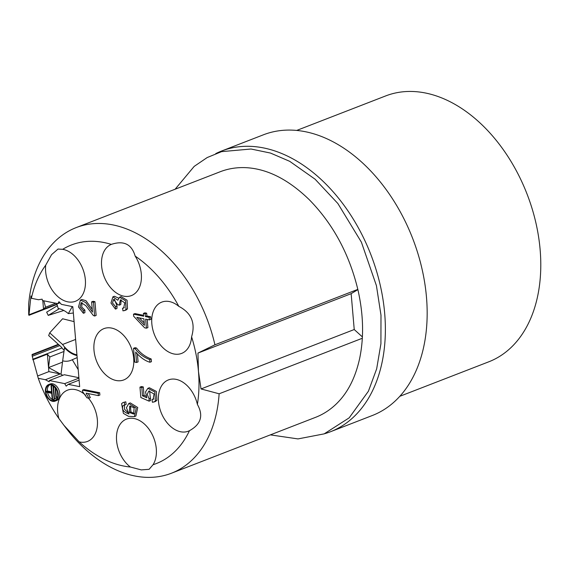 <?xml version="1.0" encoding="UTF-8"?>
<svg xmlns="http://www.w3.org/2000/svg" width="569" height="569" viewBox="0 0 569 569"><rect width="100%" height="100%" fill="white"/><g stroke="black" fill="none" stroke-linecap="round" stroke-linejoin="round"><path stroke-width="0.85" d="M296.698 130.436L385.675 95.926A142.584 96.332 68.8 0 1 527.043 194.036A142.584 96.332 68.8 0 1 488.785 361.806L399.808 396.309M337.588 402.674A131.731 88.992 68.8 0 1 315.496 417.369L171.418 473.237A131.731 88.992 68.8 0 1 66.829 429.083L63.92 425.313M55.812 303.234L45.57 307.21A31.85 21.515 -111.2 0 0 43.521 309.116L28.706 314.899L28.67 304.237A131.731 88.992 68.8 0 1 76.161 227.607L220.239 171.731A131.731 88.992 68.8 0 1 246.114 167.67M171.418 473.237A131.731 88.992 68.8 0 0 219.129 393.791L362.311 338.263M76.161 227.607A131.731 88.992 68.8 0 1 214.926 344.8L357.83 289.379M362.389 336.912L354.231 329.529L351.151 293.668L357.887 289.635M73.344 313.014L68.33 313.611A27.504 18.578 -111.2 0 0 58.166 308.462L56.772 303.426M73.942 319.949A27.504 18.578 -111.2 0 0 73.735 319.657L73.892 319.38M77.035 356.023L76.822 355.675A27.504 18.578 -111.2 0 0 76.986 355.447M77.171 357.617L72.284 359.7L78.202 369.615M72.284 306.57L68.33 313.611M28.998 314.749L30.939 295.93L31.402 298.291L38.521 299.735L42.12 299.173L42.504 300.539L57.853 303.647L58.963 301.67L61.374 304.358L72.804 306.677L79.66 386.657L68.23 384.345L66.203 386.138L64.71 383.634L49.361 380.526L49.204 381.785L45.378 379.722L60.3 373.933L48.536 367.581L48.884 371.621L60.3 373.933M76.929 355.525A27.504 18.578 -111.2 0 1 64.517 347.709L62.654 360.853A27.504 18.578 -111.2 0 0 70.805 360.39A27.504 18.578 -111.2 0 0 72.284 359.7M62.498 362.161L48.536 367.581L49.83 356.955L63.998 351.457M62.839 375.298L61.011 374.317L62.654 360.853M55.072 401.152L56.566 400.576A8.898 6.01 -111.2 0 0 59.489 391.835A8.898 6.01 -111.2 0 0 52.625 383.805A8.898 6.01 -111.2 0 0 50.136 383.99L48.642 384.566A8.898 6.01 -111.2 0 0 46.253 395.035A8.898 6.01 -111.2 0 0 55.072 401.152A8.898 6.01 -111.2 0 0 57.995 392.411A8.898 6.01 -111.2 0 0 51.132 384.381A8.898 6.01 -111.2 0 0 48.642 384.566M146.411 328.185L144.647 327.822L133.672 316.257L133.495 314.173L143.651 316.229L143.409 313.412L144.903 312.829L146.667 313.192L146.909 316.001L150.657 316.762L150.877 319.323L149.384 319.899L145.636 319.145L146.411 328.185L147.897 327.602L147.2 319.458M133.495 314.173L134.988 313.59L143.573 315.333M123.103 405.583C121.482 409.346 123.437 412.148 128.978 413.983L126.425 407.774L128.793 403.485L130.287 402.909L137.726 407.504L135.899 416.039L134.405 416.615L128.516 416.33L123.381 413.364L121.595 403.677L122.918 402.589L125.792 401.799L126.162 404.374L123.103 405.583L124.597 405L124.419 409.118L127.826 412.546M122.918 402.589L125.792 401.799M137.392 354.025L138.068 361.898L136.574 362.474L134.725 362.097L133.544 348.306L135.038 347.73L136.532 348.036C140.315 353.079 145.202 356.727 151.198 358.982L151.432 361.678L149.939 362.254C145.088 360.867 140.337 357.46 135.678 352.04L136.574 362.474M116.083 380.483A27.504 18.578 68.8 0 1 94.859 355.661A27.504 18.578 68.8 0 1 103.892 328.64A27.504 18.578 68.8 0 1 131.162 347.559A27.504 18.578 68.8 0 1 123.786 379.921A27.504 18.578 68.8 0 1 116.083 380.483M80.407 300.076L85.677 302.509L92.491 312.097L91.616 301.876L93.465 302.253L94.646 316.03L93.288 315.461L85.827 305.674L81.225 302.658L80.051 307.025L83.38 310.688L83.401 313.277L78.479 306.983L80.407 300.076L81.9 299.493L85.976 300.695L92.263 309.387M91.616 301.876L93.11 301.3L94.959 301.67L96.14 315.446L94.646 316.03M82.043 302.559L81.723 307.068L84.873 310.105L84.895 312.694L83.401 313.277M88.842 398.208L86.986 397.831L82.583 391.621L82.462 390.142L83.949 389.559L99.689 392.745L99.881 395.042L98.387 395.626L86.132 393.143L88.842 398.208L90.336 397.631L88.323 393.584M152.008 399.559L153.153 399.374L154.035 393.968L148.786 391.045L147.236 394.367L149.099 398.805L149.071 401.159L140.849 397.511L139.96 387.148L141.802 387.517L142.513 395.839L146.823 397.816L145.522 391.913L147.876 388.335L149.363 387.752L156.319 391.401L156.909 400.291L155.451 401.501L152.414 402.283L152.008 399.559L153.808 398.969M149.619 390.896L150.565 400.583L149.071 401.159M139.96 387.148L141.453 386.571L143.296 386.941L144.007 395.256L146.084 396.209M120.393 297.039L121.076 296.627L127.079 300.226L127.492 308.867L126.005 310.084L122.989 310.866L122.513 308.256L124.362 307.644M121.169 299.792L120.77 304.579L119.277 305.155L117.563 304.529L113.587 299.394L112.513 302.985L115.557 306.599L117.05 306.015L116.922 308.505L115.429 309.088L110.969 303.042L112.904 296.826L117.804 300.233L119.582 297.21L125.585 300.809L125.998 309.444L124.511 310.667M114.419 299.315L117.05 306.015M112.904 296.826L114.39 296.25L118.48 298.092M31.402 298.291A117.25 79.212 68.8 0 1 45.719 265.168L51.551 254.663L58.024 249.051L62.675 249.322A117.25 79.212 68.8 0 1 111.318 244.386L111.616 244.265M45.378 379.722L38.258 378.278L32.248 356.272L59.759 345.603M88.394 398.115A27.504 18.578 68.8 0 1 87.455 441.437A27.504 18.578 68.8 0 1 79.76 441.992A27.504 18.578 68.8 0 1 79.176 441.864L63.927 425.306L58.856 418.471A117.25 79.212 68.8 0 1 38.258 378.278M58.856 418.471A27.504 18.578 68.8 0 1 67.569 390.149A27.504 18.578 68.8 0 1 85.613 395.227M130.401 467.021A27.504 18.578 68.8 0 1 116.581 440.562A27.504 18.578 68.8 0 1 126.496 419.09A27.504 18.578 68.8 0 1 151.041 432.34A27.504 18.578 68.8 0 1 153.047 464.724L149.114 469.304L141.297 469.902L130.401 467.021A117.25 79.212 68.8 0 1 79.176 441.864M189.477 430.676A27.504 18.578 68.8 0 1 188.296 431.202A27.504 18.578 68.8 0 1 180.601 431.757A27.504 18.578 68.8 0 1 159.37 406.935A27.504 18.578 68.8 0 1 168.41 379.914A27.504 18.578 68.8 0 1 197.386 404.417C203.638 415.562 200.999 424.318 189.477 430.676A117.25 79.212 68.8 0 1 153.047 464.724M191.589 336.798A27.504 18.578 68.8 0 1 181.632 353.413A27.504 18.578 68.8 0 1 173.929 353.975A27.504 18.578 68.8 0 1 152.705 329.152A27.504 18.578 68.8 0 1 161.738 302.132A27.504 18.578 68.8 0 1 178.815 306.35C191.433 312.922 195.693 323.071 191.589 336.798A117.25 79.212 68.8 0 1 198.46 371.408A117.25 79.212 68.8 0 1 197.386 404.417M135.159 256.093A27.504 18.578 68.8 0 1 131.403 295.588A27.504 18.578 68.8 0 1 123.701 296.15A27.504 18.578 68.8 0 1 102.512 271.477A27.504 18.578 68.8 0 1 111.318 244.386C123.758 240.282 131.702 244.179 135.159 256.093A117.25 79.212 68.8 0 1 178.815 306.35M62.675 249.322A27.504 18.578 68.8 0 1 84.383 273.867A27.504 18.578 68.8 0 1 75.435 301.271A27.504 18.578 68.8 0 1 67.739 301.826A27.504 18.578 68.8 0 1 45.719 265.168M219.129 393.791L201.028 388.94L198.46 371.408L197.955 353.086L214.926 344.8M28.706 314.899L56.957 304.095M58.728 344.672L32.106 354.999L32.248 356.272M32.106 354.999L32.099 354.494L58.337 344.316M32.86 359.772L47.383 354.138A31.85 21.515 -111.2 0 0 49.83 356.955M64.71 383.634L78.927 378.122M79.098 380.128L68.23 384.345M59.994 302.815L57.853 303.647M78.892 377.695L64.283 374.736L49.361 380.526M215.729 153.616A150.55 101.709 68.8 0 1 221.597 151.02L263.39 134.81A150.55 101.709 68.8 0 1 412.653 238.397A150.55 101.709 68.8 0 1 372.261 415.534L330.468 431.743A150.55 101.709 68.8 0 1 324.422 433.77M221.597 151.02A150.55 101.709 68.8 0 1 370.86 254.606A150.55 101.709 68.8 0 1 330.468 431.743M354.231 329.529L201.028 388.94M351.151 293.668L197.955 353.086M43.792 300.802L45.57 307.21M93.465 302.253L94.959 301.67M83.38 310.688L84.873 310.105M133.544 348.306L135.038 348.612L136.532 348.036M135.038 348.612C138.822 353.655 143.715 357.311 149.704 359.565L151.198 358.982M149.704 359.565L149.939 362.254M82.462 390.142L98.195 393.328L99.689 392.745M98.195 393.328L98.387 395.626M130.514 405.925L130.884 411.906L134.355 413.677M129.391 412.489L133.665 414.068L134.128 407.717L129.689 406.081L129.391 412.489L130.884 411.906M124.298 402.375L124.668 404.95M128.793 403.485L136.233 408.087L134.405 416.615M147.876 388.335L154.825 391.977L155.415 400.875L153.957 402.084M149.099 398.805L150.593 398.222M141.802 387.517L143.296 386.941M142.513 395.839L144.007 395.256M144.426 325.312L143.872 318.782L136.809 317.353L144.426 325.312M143.409 313.412L145.173 313.768L145.415 316.584L149.163 317.346L150.657 316.762M149.163 317.346L149.384 319.899M145.173 313.768L146.667 313.192M145.415 316.584L146.909 316.001M139.348 317.872L144.227 322.964M122.513 308.256L123.708 308.014L124.76 302.822L120.351 299.913L119.277 305.155M115.557 306.599L115.429 309.088M51.182 384.936A8.315 5.619 -111.2 0 0 48.849 385.106A8.315 5.619 -111.2 0 0 46.615 394.893A8.315 5.619 -111.2 0 0 54.866 400.612A8.315 5.619 -111.2 0 0 57.597 392.439A8.315 5.619 -111.2 0 0 51.182 384.936M49.624 384.893A8.315 5.619 -111.2 0 0 47.348 391.052M47.554 392.432A8.315 5.619 -111.2 0 0 52.234 399.495M52.697 399.744A8.315 5.619 -111.2 0 0 55.577 400.242M56.381 397.297L55.968 397.219L55.328 389.822L55.748 389.907L56.381 397.297L57.718 396.785M53.166 387.397L53.586 387.482L54.56 399.033L54.14 398.947L53.166 387.397L54.539 386.863M51.075 386.002L51.651 392.724L45.989 391.579L46.039 392.126L51.701 393.271L52.248 399.673L52.668 399.758L51.495 386.088L51.075 386.002L52.568 385.426M56.431 389.395L55.328 389.822M57.462 391.934L57.825 396.131M56.544 389.601L55.748 389.907M55.129 387.489L56.054 398.449L54.56 399.033M54.716 387.041L53.586 387.482M53.002 385.661L54.162 399.175L52.668 399.758M52.839 385.569L51.495 386.088M45.989 391.579L47.483 390.995L51.58 391.828M47.383 354.138L48.536 367.581M37.796 375.917L48.884 371.621M42.789 300.596L43.521 309.116M59.368 308.711L48.223 315.39L46.658 312.139L57.156 305.852A7.241 4.886 -111.2 0 0 57.398 305.695M74.084 321.627L62.604 318.768L49.716 332.844L48.671 335.561L60.634 346.4A7.241 4.886 68.8 0 1 61.665 347.517A30.399 20.534 -111.2 0 0 64.148 350.419M63.806 310.468L48.223 315.39M76.929 354.843A26.779 18.094 68.8 0 1 62.576 344.487L49.716 332.844M62.576 344.487L75.613 339.43M62.007 347.951L32.76 359.288M155.415 400.875L156.909 400.291M125.998 309.444L127.492 308.867M28.983 315.304L57.042 304.415M121.076 296.627L119.582 297.21M175.117 189.228L194.193 166.383L207.18 157.556L221.611 151.631L251.029 149.014L270.481 153.061L289.692 161.319L315.091 179.207L337.844 203.482L361.4 242.181L376.429 285.666L380.988 315.162L380.917 343.797L376.664 368.861L368.413 391.216L349.181 417.845L324.181 433.863L297.992 438.912L270.353 434.872M246.32 167.684C267.572 168.908 288.575 179.605 309.337 199.776C333.107 224.03 349.309 254.073 357.951 289.913C363.513 314.65 364.053 337.616 359.572 358.811C355.433 377.389 348.093 392.02 337.538 402.71"/></g></svg>
